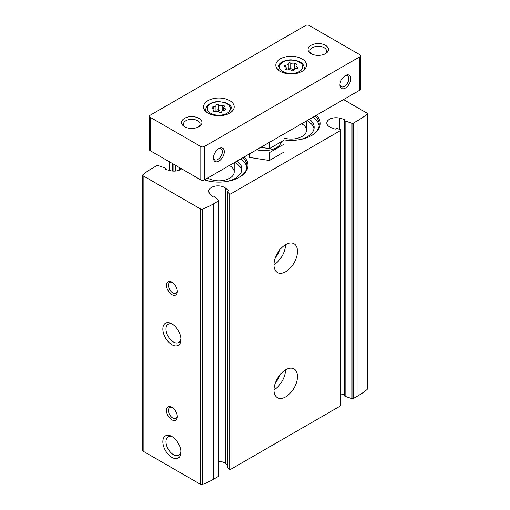 <?xml version="1.0" encoding="UTF-8"?>
<svg xmlns="http://www.w3.org/2000/svg" width="510" height="510" viewBox="0 0 510 510"><rect width="100%" height="100%" fill="white"/><g stroke="black" fill="none" stroke-linecap="round" stroke-linejoin="round"><path stroke-width="0.76" d="M344.728 395.588A1.02 0.593 0 0 0 344.613 395.862A1.02 0.593 0 0 0 345.123 396.372L352.002 398.667A1.02 0.593 0 0 0 353.239 398.571L357.988 395.83A77.424 44.702 0 0 0 367.028 389.551A1.53 0.886 0 0 0 367.302 389.053L367.302 113.653A1.53 0.886 0 0 0 366.849 113.029L343.536 99.565M344.613 394.95A1.02 0.593 0 0 0 344.244 394.785L340.814 393.873M228.276 191.084L228.276 190.402A1.02 0.593 0 0 1 228.467 190.74A1.02 0.593 0 0 1 227.995 191.237A1.02 0.593 0 0 0 227.524 191.734L227.524 467.134A1.02 0.593 0 0 0 227.664 467.428L229.309 469.072A1.02 0.593 0 0 0 230.915 469.194L340.514 405.915A1.02 0.593 0 0 0 340.814 405.495L340.814 130.101A1.02 0.593 0 0 0 340.304 129.591L337.461 128.641A1.02 0.593 0 0 0 336.09 128.832A1.02 0.593 0 0 1 334.636 128.992L330.671 127.373A9.199 5.31 0 0 1 326.782 123.037A9.199 5.31 0 0 1 339.832 118.212L344.244 119.385A1.02 0.593 0 0 1 344.836 119.92A1.02 0.593 0 0 1 344.728 120.194A1.02 0.593 0 0 0 344.613 120.462A1.02 0.593 0 0 0 345.123 120.972L352.002 123.267A1.02 0.593 0 0 0 353.239 123.171L357.988 120.43A77.424 44.702 0 0 0 367.028 114.157A1.53 0.886 0 0 0 367.302 113.653M227.524 465.184L225.471 463.507A9.199 5.31 0 0 0 218.497 461.269M165.272 169.192L165.272 168.651A1.02 0.593 0 0 0 165.387 168.383A1.02 0.593 0 0 0 164.877 167.866L157.998 165.578A1.02 0.593 0 0 0 156.761 165.667L152.012 168.415A77.424 44.702 0 0 0 142.972 174.688A1.53 0.886 0 0 0 142.698 175.191L142.698 450.585A1.53 0.886 0 0 0 143.151 451.216L200.621 484.398A1.53 0.886 0 0 0 202.578 484.5A77.424 44.702 0 0 0 213.441 479.279L218.197 476.538A1.02 0.593 0 0 0 218.497 476.117L218.497 200.723A1.02 0.593 0 0 0 218.356 200.424L214.385 196.452A1.02 0.593 0 0 0 213.033 196.222A1.02 0.593 0 0 1 211.637 195.948L209.604 193.398A9.199 5.31 0 0 1 208.762 191.173A9.199 5.31 0 0 1 215.175 186.112A9.199 5.31 0 0 1 225.471 188.107L228.276 190.402M244.156 156.94A29.127 16.817 180 0 1 239.464 177.174A29.127 16.817 180 0 1 204.414 179.89L359.799 90.174A2.556 1.473 0 0 0 360.544 89.135L360.544 55.749A2.556 1.473 0 0 0 359.799 54.71L309.207 25.5A2.556 1.473 0 0 0 305.592 25.5L150.201 115.209A2.556 1.473 0 0 0 149.456 116.255A2.556 1.473 0 0 0 150.201 117.3L200.793 146.504A2.556 1.473 0 0 0 204.408 146.504L359.799 56.795A2.556 1.473 0 0 0 360.544 55.749M316.429 115.215A29.127 16.817 180 0 1 311.737 135.45A29.127 16.817 180 0 1 283.987 139.861M142.698 175.191A1.53 0.886 0 0 0 143.151 175.816L200.621 208.998A1.53 0.886 0 0 0 202.578 209.1A77.424 44.702 0 0 0 213.441 203.879L218.197 201.138A1.02 0.593 0 0 0 218.497 200.723M227.524 191.734A1.02 0.593 0 0 0 227.664 192.028L229.309 193.672A1.02 0.593 0 0 0 230.915 193.794L340.514 130.515A1.02 0.593 0 0 0 340.814 130.101M165.272 168.651A1.02 0.593 0 0 0 165.163 168.918A1.02 0.593 0 0 0 165.756 169.454L170.168 170.633A9.199 5.31 0 0 0 181.605 168.81M285.715 396.869A16.607 9.588 120 0 0 296.565 382.232A16.607 9.588 120 0 0 294.021 368.928A16.607 9.588 120 0 0 277.414 378.516A16.607 9.588 120 0 0 277.414 397.692A16.607 9.588 120 0 0 285.715 396.869M285.715 271.69A16.607 9.588 120 0 0 296.565 257.053A16.607 9.588 120 0 0 294.021 243.742A16.607 9.588 120 0 0 277.414 253.33A16.607 9.588 120 0 0 277.414 272.512A16.607 9.588 120 0 0 285.715 271.69M171.889 457.374A12.775 7.376 -120 0 0 180.922 452.16A12.775 7.376 -120 0 0 171.889 436.509A12.775 7.376 -120 0 0 162.849 441.724A12.775 7.376 -120 0 0 171.889 457.374M171.889 344.709A12.775 7.376 -120 0 0 180.922 339.494A12.775 7.376 -120 0 0 171.889 323.85A12.775 7.376 -120 0 0 162.849 329.065A12.775 7.376 -120 0 0 171.889 344.709M171.889 419.819A7.663 4.424 -120 0 0 177.308 416.689A7.663 4.424 -120 0 0 171.889 407.299A7.663 4.424 -120 0 0 166.464 410.429A7.663 4.424 -120 0 0 171.889 419.819M171.889 294.64A7.663 4.424 -120 0 0 177.308 291.51A7.663 4.424 -120 0 0 171.889 282.119A7.663 4.424 -120 0 0 166.464 285.249A7.663 4.424 -120 0 0 171.889 294.64M275.661 256.919A8.689 5.017 120 0 0 279.639 250.027M273.972 264.696A16.607 9.588 120 0 0 285.536 244.672M275.661 382.098A8.689 5.017 120 0 0 279.639 375.207M273.972 389.876A16.607 9.588 120 0 0 285.536 369.852M172.399 282.444A6.286 3.627 -120 0 0 169.722 282.374A6.286 3.627 -120 0 0 168.759 287.41A6.286 3.627 -120 0 0 172.864 292.944A6.286 3.627 -120 0 0 176.007 293.256A6.286 3.627 -120 0 0 177.282 290.904M172.399 407.624A6.286 3.627 -120 0 0 169.722 407.554A6.286 3.627 -120 0 0 168.759 412.59A6.286 3.627 -120 0 0 172.864 418.123A6.286 3.627 -120 0 0 176.007 418.436A6.286 3.627 -120 0 0 177.282 416.083M172.705 324.36A10.563 6.101 -120 0 0 168.166 324.226A10.563 6.101 -120 0 0 166.547 332.692A10.563 6.101 -120 0 0 173.451 342A10.563 6.101 -120 0 0 178.73 342.522A10.563 6.101 -120 0 0 180.884 338.525M172.705 437.025A10.563 6.101 -120 0 0 168.166 436.892A10.563 6.101 -120 0 0 166.547 445.357A10.563 6.101 -120 0 0 173.451 454.665A10.563 6.101 -120 0 0 178.73 455.188A10.563 6.101 -120 0 0 180.884 451.191M315.148 115.955A28.107 16.231 180 0 1 319.247 124.395A28.107 16.231 180 0 1 311.368 135.66M313.063 117.16A28.107 16.231 180 0 1 319.132 125.855M309.423 119.263A22.995 13.279 180 0 1 314.134 127.315A22.995 13.279 180 0 1 299.759 139.625M307.033 120.641A22.995 13.279 180 0 1 313.994 128.775M301.608 123.771A15.332 8.848 180 0 1 306.465 130.235A15.332 8.848 180 0 1 283.987 138.063M242.875 157.679A28.107 16.231 180 0 1 246.974 166.12A28.107 16.231 180 0 1 239.094 177.384M240.79 158.884A28.107 16.231 180 0 1 246.859 167.58M237.15 160.988A22.995 13.279 180 0 1 241.861 169.04A22.995 13.279 180 0 1 227.485 181.35M210.241 181.35A22.995 13.279 180 0 1 204.918 179.596M234.759 162.365A22.995 13.279 180 0 1 241.721 170.499M229.334 165.495A15.332 8.848 180 0 1 234.192 171.959A15.332 8.848 180 0 1 224.496 180.196A15.332 8.848 180 0 1 207.666 178.009M218.643 104.952A2.505 1.447 0 0 0 222.162 105.493A1.428 0.829 0 0 1 223.609 105.481A1.428 0.829 0 0 1 224.343 106.201A1.428 0.829 0 0 1 224.126 106.635A2.505 1.447 0 0 0 223.756 107.393A2.505 1.447 0 0 0 225.069 108.662A1.428 0.829 0 0 1 225.822 109.389A1.428 0.829 0 0 1 224.349 110.217A2.505 1.447 0 0 0 221.773 111.664A2.505 1.447 0 0 0 221.773 111.703A1.428 0.829 0 0 1 221.773 111.728A1.428 0.829 0 0 1 220.696 112.531A1.428 0.829 0 0 1 219.083 112.117A2.505 1.447 0 0 0 215.564 111.575A1.428 0.829 0 0 1 214.117 111.594A1.428 0.829 0 0 1 213.384 110.874A1.428 0.829 0 0 1 213.601 110.441A2.505 1.447 0 0 0 213.97 109.682A2.505 1.447 0 0 0 212.657 108.407A1.428 0.829 0 0 1 211.905 107.68A1.428 0.829 0 0 1 213.378 106.858A2.505 1.447 0 0 0 215.953 105.411A2.505 1.447 0 0 0 215.953 105.366A1.428 0.829 0 0 1 215.953 105.347A1.428 0.829 0 0 1 217.03 104.544A1.428 0.829 0 0 1 218.643 104.952L218.643 110.249A1.428 0.829 0 0 0 217.062 109.835A1.428 0.829 0 0 0 215.953 110.606M290.917 63.227A2.505 1.447 0 0 0 294.436 63.769A1.428 0.829 0 0 1 295.883 63.75A1.428 0.829 0 0 1 296.616 64.47A1.428 0.829 0 0 1 296.399 64.904A2.505 1.447 0 0 0 296.029 65.662A2.505 1.447 0 0 0 297.343 66.938A1.428 0.829 0 0 1 298.095 67.664A1.428 0.829 0 0 1 296.622 68.493A2.505 1.447 0 0 0 294.047 69.934A2.505 1.447 0 0 0 294.047 69.978A1.428 0.829 0 0 1 294.047 70.004A1.428 0.829 0 0 1 292.969 70.801A1.428 0.829 0 0 1 291.357 70.393A2.505 1.447 0 0 0 287.838 69.851A1.428 0.829 0 0 1 286.39 69.87A1.428 0.829 0 0 1 285.657 69.143A1.428 0.829 0 0 1 285.874 68.71A2.505 1.447 0 0 0 286.244 67.951A2.505 1.447 0 0 0 284.931 66.682A1.428 0.829 0 0 1 284.178 65.956A1.428 0.829 0 0 1 285.651 65.127A2.505 1.447 0 0 0 288.226 63.68A2.505 1.447 0 0 0 288.226 63.642A1.428 0.829 0 0 1 288.226 63.616A1.428 0.829 0 0 1 289.304 62.819A1.428 0.829 0 0 1 290.917 63.227L290.917 68.525A1.428 0.829 0 0 0 289.336 68.111A1.428 0.829 0 0 0 288.226 68.876M213.467 157.373A6.286 3.627 120 0 0 214.742 159.732A6.286 3.627 120 0 0 217.885 159.42A6.286 3.627 120 0 0 221.99 153.88A6.286 3.627 120 0 0 221.028 148.843A6.286 3.627 120 0 0 218.35 148.92M339.947 84.354A6.286 3.627 120 0 0 341.222 86.706A6.286 3.627 120 0 0 344.365 86.394A6.286 3.627 120 0 0 348.47 80.861A6.286 3.627 120 0 0 347.508 75.824A6.286 3.627 120 0 0 344.83 75.894M149.456 116.255L149.456 149.634A2.556 1.473 0 0 0 150.201 150.679L200.793 179.89A2.556 1.473 0 0 0 204.408 179.89L204.408 146.504M218.866 161.109A7.663 4.424 120 0 0 224.285 151.725A7.663 4.424 120 0 0 218.866 148.595A7.663 4.424 120 0 0 213.441 157.979A7.663 4.424 120 0 0 218.866 161.109M345.34 88.09A7.663 4.424 120 0 0 350.759 78.699A7.663 4.424 120 0 0 345.34 75.569A7.663 4.424 120 0 0 339.921 84.96A7.663 4.424 120 0 0 345.34 88.09M208.023 100.61A15.332 8.848 180 0 1 224.731 98.691A15.332 8.848 180 0 1 234.192 106.864A15.332 8.848 180 0 1 218.866 115.719A15.332 8.848 180 0 1 203.535 106.864A15.332 8.848 180 0 1 208.023 100.61M280.296 58.879A15.332 8.848 180 0 1 297.005 56.961A15.332 8.848 180 0 1 306.465 65.14A15.332 8.848 180 0 1 291.133 73.995A15.332 8.848 180 0 1 275.808 65.14A15.332 8.848 180 0 1 280.296 58.879M184.531 118.339A10.219 5.903 180 0 1 198.989 118.339A10.219 5.903 180 0 1 198.989 126.684A10.219 5.903 180 0 1 184.531 126.684A10.219 5.903 180 0 1 184.531 118.339M311.011 45.32A10.219 5.903 180 0 1 325.469 45.32A10.219 5.903 180 0 1 325.469 53.665A10.219 5.903 180 0 1 311.011 53.665A10.219 5.903 180 0 1 311.011 45.32M311.769 54.06A8.281 4.781 180 0 1 309.952 51.076A8.281 4.781 180 0 1 312.381 47.691A8.281 4.781 180 0 1 321.408 46.659A8.281 4.781 180 0 1 326.521 51.076A8.281 4.781 180 0 1 324.711 54.06M185.289 127.079A8.281 4.781 180 0 1 183.479 124.096A8.281 4.781 180 0 1 185.901 120.711A8.281 4.781 180 0 1 194.928 119.678A8.281 4.781 180 0 1 200.047 124.096A8.281 4.781 180 0 1 198.231 127.079M287.646 69.908A2.505 1.447 0 0 0 288.226 68.984A2.505 1.447 0 0 0 288.226 68.939L288.226 63.724M290.917 68.525A2.505 1.447 0 0 0 294.436 69.067L294.436 63.769M215.373 111.633A2.505 1.447 0 0 0 215.953 110.708A2.505 1.447 0 0 0 215.953 110.67L215.953 105.449M218.643 110.249A2.505 1.447 0 0 0 222.162 110.797L222.162 105.493M269.382 160.491L269.382 152.637L283.987 144.202L283.987 152.063L269.382 160.491L249.428 157.405L249.428 153.899M256.683 149.71A17.633 10.181 0 0 0 281.552 141.608M260.827 147.314L269.382 148.639L283.987 140.205L283.987 133.945M263.115 147.67A15.408 8.893 180 0 1 260.578 147.46M269.382 142.379L269.382 148.639M218.197 476.538L218.197 201.138M213.441 479.279L213.441 203.879M230.915 469.194L230.915 193.794M340.514 405.915L340.514 130.515M143.151 451.216L143.151 175.816M200.621 484.398L200.621 208.998M202.578 484.5L202.578 209.1M353.239 398.571L353.239 123.171M357.988 395.83L357.988 120.43M367.028 389.551L367.028 114.157M339.832 129.432L339.832 118.212M344.244 394.785L344.244 119.385M352.002 398.667L352.002 123.267M345.123 396.372L345.123 120.972M225.471 463.507L225.471 188.107M229.309 469.072L229.309 193.672M227.664 467.428L227.664 192.028M179.329 170.142L179.329 167.497M175.363 171.06L175.363 165.202M173.91 171.118L173.91 164.367M172.539 171.048L172.539 163.576M169.696 170.506L169.696 161.931M210.681 103.81A11.577 6.681 180 0 1 230.042 106.807A11.577 6.681 180 0 1 215.87 114.992A11.577 6.681 180 0 1 210.681 103.81M282.948 62.086A11.577 6.681 180 0 1 302.315 65.082A11.577 6.681 180 0 1 288.144 73.268A11.577 6.681 180 0 1 282.948 62.086M150.201 117.3L150.201 150.679M200.793 146.504L200.793 179.89M359.799 56.795L359.799 90.174M304.438 69.545L304.215 67.486A13.101 7.567 180 0 1 303.59 70.303M278.683 70.303A13.101 7.567 180 0 1 278.058 67.486L277.835 69.545M232.165 111.269L231.942 109.21A13.101 7.567 180 0 1 231.317 112.028M206.41 112.028A13.101 7.567 180 0 1 205.785 109.21L205.562 111.269M285.651 67.02L285.651 65.127M297.343 68.391L297.343 66.938M285.874 69.577L285.874 68.71M213.378 108.745L213.378 106.858M225.069 110.115L225.069 108.662M213.601 111.307L213.601 110.441M344.613 395.862L344.613 120.462M165.387 169.288L165.387 168.383M169.186 170.365L169.186 161.638M306.465 120.966L306.465 130.235M234.192 162.69L234.192 171.959M304.215 67.486C303.807 64.662 301.735 62.507 297.993 61.028L291.216 59.842C287.742 59.861 284.733 60.582 282.183 62.01C279.709 63.476 278.332 65.299 278.058 67.486M231.942 109.21C231.534 106.386 229.462 104.231 225.72 102.752L218.943 101.573C215.469 101.586 212.46 102.306 209.91 103.734C207.436 105.2 206.059 107.03 205.785 109.21M288.226 68.984L288.226 63.68M296.029 68.519L296.029 65.662M286.244 69.813L286.244 67.951M215.953 110.708L215.953 105.411M223.756 110.249L223.756 107.393M213.97 111.537L213.97 109.682"/></g></svg>
